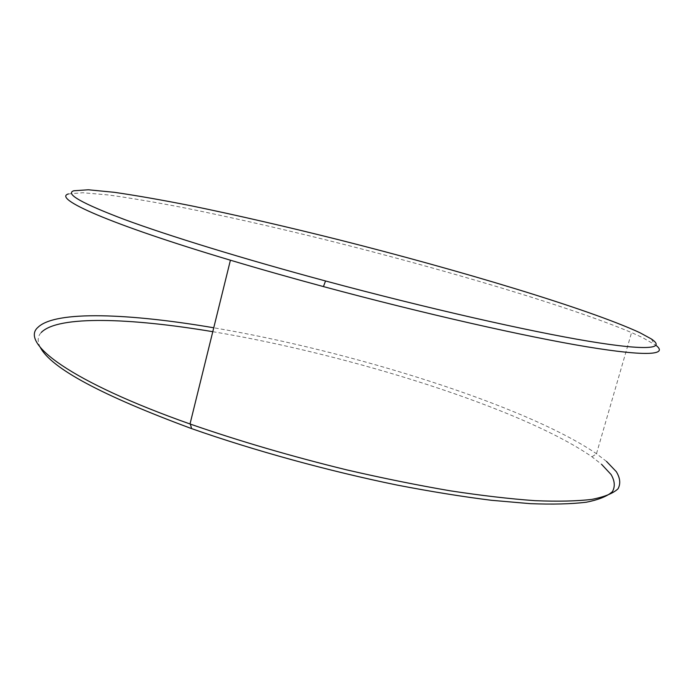 <?xml version="1.0" encoding="UTF-8"?>
<svg xmlns="http://www.w3.org/2000/svg" width="694" height="694" viewBox="0 0 694 694"><rect width="100%" height="100%" fill="white"/><g stroke="black" fill="none" stroke-linecap="round" stroke-linejoin="round"><path stroke-width="0.52" stroke-dasharray="3.47 2.6" d="M40.313 347.408C37.198 341.413 37.511 336.434 41.25 332.478M68.437 193.938L82.803 192.732L108.16 194.936C129.587 197.885 154.372 202.067 182.522 207.48C226.903 216.424 274.659 227.216 325.798 239.846C443.076 269.09 569.67 306.462 631.566 332.582L642.54 337.579L656.047 345.395M606.521 461.432L596.484 453.72C525.089 405.209 351.346 351.103 213.752 327.776M212.789 331.689C349.047 354.33 522.009 408.341 591.93 456.773L601.62 464.364M651.328 338.95L654.269 344.103M596.484 453.72L631.566 332.582M591.93 456.773L596.588 453.798"/><path stroke-width="1.04" d="M601.62 464.364L611.067 474.505C614.806 480.873 615.257 486.572 612.438 491.604C607.562 496.167 598.853 499.706 586.317 502.213C571.5 504.035 552.797 504.521 530.199 503.653L491.43 500.287C462.438 496.67 431.035 491.604 397.228 485.097C328.305 470.983 254.125 450.571 191.622 428.623C101.714 395.354 51.278 368.288 40.313 347.408M213.752 327.776C130.585 313.584 55.477 310.131 37.927 327.36C19.71 342.897 70.502 381.769 190.017 423.982L190.338 424.103C239.213 441.063 291.298 456.305 346.592 469.847C382.637 478.166 417.155 485.141 450.146 490.797C481.671 495.594 509.977 498.891 535.065 500.678C557.976 501.606 576.905 501.181 591.861 499.385C604.483 496.887 613.21 493.365 618.033 488.793C620.774 483.744 620.184 478.019 616.272 471.625L606.521 461.432M73.72 190.781C64.846 193.765 81.849 203.377 124.747 219.608C168.85 235.865 242.805 258.688 325.538 280.975C426.116 308.067 529.149 331.385 588.772 341.257C648.534 351.138 665.798 348.562 651.328 338.95L639.859 332.686C588.165 308.769 459.202 270.218 339.166 239.864C286.657 226.695 237.426 215.357 191.492 205.849C162.344 200.072 136.683 195.569 114.493 192.333L88.32 189.774L73.72 190.781M656.047 345.395C667.984 354.669 648.231 356.872 587.193 346.835C526.286 336.79 423.522 313.584 323.439 286.587C290.604 277.721 259.591 268.934 230.417 260.207C107.327 223.442 52.544 198.328 68.437 193.938M41.25 332.478C58.096 315.154 131.279 318.043 212.789 331.689M191.622 428.623L190.338 424.103M325.538 280.975L323.439 286.587M190.017 423.982L230.417 260.207"/></g></svg>
